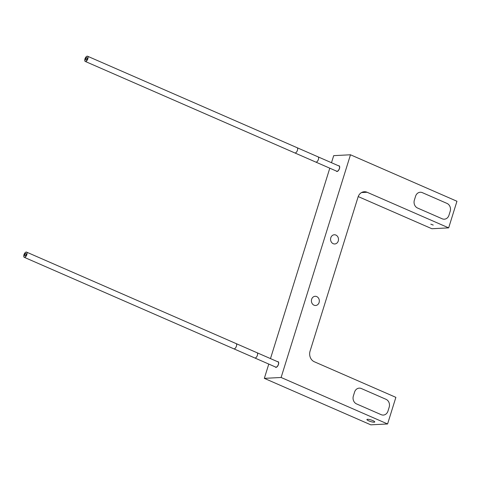 <?xml version="1.0" encoding="UTF-8"?>
<svg xmlns="http://www.w3.org/2000/svg" width="481" height="481" viewBox="0 0 481 481"><rect width="100%" height="100%" fill="white"/><g stroke="black" fill="none" stroke-linecap="round" stroke-linejoin="round"><path stroke-width="0.72" d="M358.219 196.579L431.878 228.734L448.665 227.868L456.95 201.256L350.481 154.78L281.114 377.483L387.584 423.965L395.875 397.354L314.315 361.754A8.225 7.071 -93 0 1 310.059 351.16L358.056 197.048A8.225 7.071 -93 0 1 364.285 191.739A8.225 7.071 -93 0 1 367.105 192.262L448.665 227.868M350.481 154.78L333.694 155.646L331.493 162.716M329.792 168.188L270.484 358.598M268.783 364.069L264.334 378.355L370.803 424.831L387.584 423.965M330.808 237.74A4.606 3.956 87 0 0 334.776 243.969A4.606 3.956 87 0 0 338.263 240.993A4.606 3.956 87 0 0 334.295 234.77A4.606 3.956 87 0 0 330.808 237.74M448.965 215.247L450.192 211.309A6.121 5.261 87 0 0 447.023 203.427A6.121 5.261 -93 0 1 450.192 211.309L448.965 215.247A6.121 5.261 -93 0 1 444.33 219.192A6.121 5.261 -93 0 1 442.231 218.807A6.121 5.261 87 0 0 444.33 219.192A6.121 5.261 87 0 0 448.965 215.247M447.023 203.427L422.324 192.64A6.121 5.261 87 0 0 420.226 192.256A6.121 5.261 -93 0 1 422.324 192.64L447.023 203.427M415.59 196.2A6.121 5.261 -93 0 1 420.226 192.256A6.121 5.261 87 0 0 415.59 196.2L414.363 200.138A6.121 5.261 87 0 0 417.532 208.02A6.121 5.261 -93 0 1 414.363 200.138L415.59 196.2M417.532 208.02L442.231 218.807L417.532 208.02M311.646 299.26A4.606 3.956 87 0 0 315.614 305.489A4.606 3.956 87 0 0 319.101 302.519A4.606 3.956 87 0 0 315.133 296.29A4.606 3.956 87 0 0 311.646 299.26M387.957 411.129L389.183 407.191A6.121 5.261 87 0 0 386.015 399.308A6.121 5.261 -93 0 1 389.183 407.191L387.957 411.129A6.121 5.261 -93 0 1 383.321 415.073A6.121 5.261 -93 0 1 381.223 414.688A6.121 5.261 87 0 0 383.321 415.073A6.121 5.261 87 0 0 387.957 411.129M386.015 399.308L361.309 388.522A6.121 5.261 87 0 0 359.211 388.137A6.121 5.261 -93 0 1 361.309 388.522L386.015 399.308M354.581 392.081A6.121 5.261 -93 0 1 359.211 388.137A6.121 5.261 87 0 0 354.581 392.081L353.355 396.019A6.121 5.261 87 0 0 356.523 403.902A6.121 5.261 -93 0 1 353.355 396.019L354.581 392.081M356.523 403.902L381.223 414.688L356.523 403.902M367.508 419.3A4.113 0.83 -162.7 0 0 366.907 419.528A4.113 0.83 -162.7 0 0 369.624 421.212A4.113 0.83 -162.7 0 0 374.164 422.204A4.113 0.83 -162.7 0 0 374.759 421.969A4.113 0.83 -162.7 0 0 372.047 420.286A4.113 0.83 -162.7 0 0 367.508 419.3A4.113 0.83 -162.7 0 0 366.907 419.528A4.113 0.83 -162.7 0 0 369.624 421.212A4.113 0.83 -162.7 0 0 374.164 422.204A4.113 0.83 -162.7 0 0 374.759 421.969A4.113 0.83 -162.7 0 0 372.047 420.286A4.113 0.83 -162.7 0 0 367.508 419.3M264.334 378.355L281.114 377.483M275.282 366.907A3.06 1.437 -66.4 0 0 275.679 367.31A3.06 1.437 -66.4 0 0 278.463 364.424A3.06 1.437 -66.4 0 0 278.126 361.706A3.06 1.437 -66.4 0 0 277.561 361.688M336.291 171.026A3.06 1.437 -66.4 0 0 336.688 171.428A3.06 1.437 -66.4 0 0 339.472 168.542A3.06 1.437 -66.4 0 0 339.135 165.825A3.06 1.437 -66.4 0 0 338.57 165.807M430.796 224.164L433.231 225.066L430.796 224.164M336.772 171.236A2.85 1.335 -66.4 0 0 337.079 171.29A2.85 1.335 -66.4 0 0 339.261 168.855A2.85 1.335 -66.4 0 0 339.051 166.017L318.091 156.866A2.85 1.335 -66.4 0 1 318.302 159.71A2.85 1.335 -66.4 0 1 316.125 162.139A2.85 1.335 -66.4 0 1 315.813 162.085L336.772 171.236M87.241 56.169A2.85 1.335 -66.4 0 0 85.059 58.598A2.85 1.335 -66.4 0 0 85.269 61.442A2.85 1.335 -66.4 0 0 85.582 61.496A2.85 1.335 -66.4 0 0 87.758 59.061A2.85 1.335 -66.4 0 0 87.548 56.223A2.85 1.335 -66.4 0 0 87.241 56.169M86.027 60.065A1.317 0.619 -66.4 0 0 87.031 58.941A1.317 0.619 -66.4 0 0 86.935 57.624A1.317 0.619 -66.4 0 0 86.79 57.6A1.317 0.619 -66.4 0 0 85.786 58.724A1.317 0.619 -66.4 0 0 85.883 60.035A1.317 0.619 -66.4 0 0 86.027 60.065M275.763 367.117A2.85 1.335 -66.4 0 0 276.07 367.171A2.85 1.335 -66.4 0 0 278.252 364.736A2.85 1.335 -66.4 0 0 278.042 361.898L257.082 352.747A2.85 1.335 -66.4 0 1 257.293 355.591A2.85 1.335 -66.4 0 1 255.11 358.02A2.85 1.335 -66.4 0 1 254.804 357.966L275.763 367.117M26.227 252.05A2.85 1.335 -66.4 0 0 24.05 254.485A2.85 1.335 -66.4 0 0 24.26 257.323A2.85 1.335 -66.4 0 0 24.567 257.377A2.85 1.335 -66.4 0 0 26.75 254.948A2.85 1.335 -66.4 0 0 26.539 252.104A2.85 1.335 -66.4 0 0 26.227 252.05M25.018 255.946A1.317 0.619 -66.4 0 0 26.022 254.822A1.317 0.619 -66.4 0 0 25.926 253.505A1.317 0.619 -66.4 0 0 25.782 253.481A1.317 0.619 -66.4 0 0 24.778 254.605A1.317 0.619 -66.4 0 0 24.874 255.922A1.317 0.619 -66.4 0 0 25.018 255.946M361.538 192.55L367.105 192.262M315.813 162.085L294.853 152.94A2.85 1.335 -66.4 0 0 295.166 152.988A2.85 1.335 -66.4 0 0 297.342 150.559A2.85 1.335 -66.4 0 0 297.132 147.715L318.091 156.866M254.804 357.966L233.844 348.821A2.85 1.335 -66.4 0 0 234.157 348.875A2.85 1.335 -66.4 0 0 236.333 346.44A2.85 1.335 -66.4 0 0 236.123 343.596L257.082 352.747M294.853 152.94L85.269 61.442M297.132 147.715L87.548 56.223M233.844 348.821L24.26 257.323M236.123 343.596L26.539 252.104"/></g></svg>
